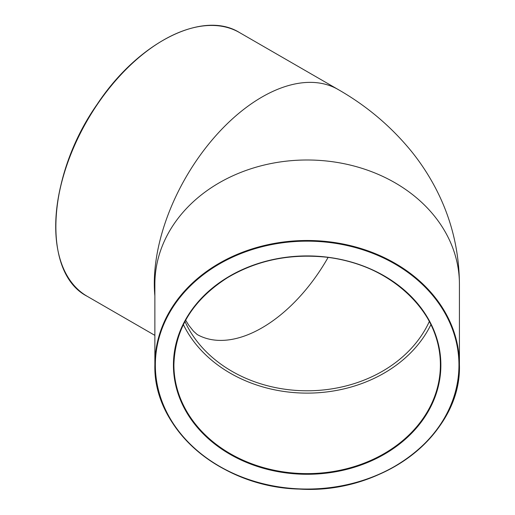 <?xml version="1.0" encoding="UTF-8"?>
<svg xmlns="http://www.w3.org/2000/svg" width="515" height="515" viewBox="0 0 515 515"><rect width="100%" height="100%" fill="white"/><g stroke="black" fill="none" stroke-linecap="round" stroke-linejoin="round"><path stroke-width="0.77" d="M183.366 324.592A133.243 108.794 180 0 0 307.146 393.119A133.243 108.794 180 0 0 430.926 324.592M459.425 284.325L459.425 364.826A152.279 124.334 180 0 0 307.146 240.492A152.279 124.334 180 0 0 154.867 364.826A152.279 124.334 180 0 0 307.146 489.16A152.279 124.334 180 0 0 459.425 364.826C461.755 433.746 383.237 494.58 299.215 489.083C220.774 487.267 153.007 428.995 154.867 364.826L154.867 284.325A152.279 124.334 180 0 1 307.146 159.991A152.279 124.334 180 0 1 459.425 284.325C459.206 249.987 451.14 217.703 435.22 187.479C428.377 174.534 420.362 162.38 411.17 151.03C390.763 126.156 366.416 105.646 338.123 89.501A152.279 87.917 120 0 0 215.753 135.773A152.279 87.917 120 0 0 154.867 295.9M429.336 321.482A130.392 106.463 -0 0 1 307.146 390.788A130.392 106.463 -0 0 1 184.956 321.482M197.084 334.467A130.392 75.28 120 0 0 328.068 257.468M163.223 40.215A151.803 87.647 120 0 0 55.717 226.426M239.533 32.574C202.826 9.631 138.059 42.423 97.168 104.294C46.659 175.976 41.458 272.937 87.254 296.331A152.279 87.917 -60 0 1 87.254 120.497A152.279 87.917 -60 0 1 239.533 32.574L338.123 89.501M173.903 364.826A133.243 108.794 -0 0 1 307.146 256.032A133.243 108.794 -0 0 1 440.389 364.826A133.243 108.794 -0 0 1 307.146 473.62A133.243 108.794 -0 0 1 173.903 364.826C174.939 328.898 192.816 299.846 227.521 277.669C255.698 260.989 287.113 254.024 321.759 256.773C387.467 261.523 441.831 311.118 440.389 364.826M173.426 365.103A133.72 109.18 180 0 0 374.006 459.657A133.72 109.18 180 0 0 374.006 270.549A133.72 109.18 180 0 0 173.426 365.103M458.949 365.103A151.803 123.948 -0 0 1 231.248 472.442A151.803 123.948 -0 0 1 231.248 257.757A151.803 123.948 -0 0 1 458.949 365.103M87.254 296.331L154.867 335.368M185.651 320.195L188.632 325.068L193.408 331.1L197.187 334.538"/></g></svg>
